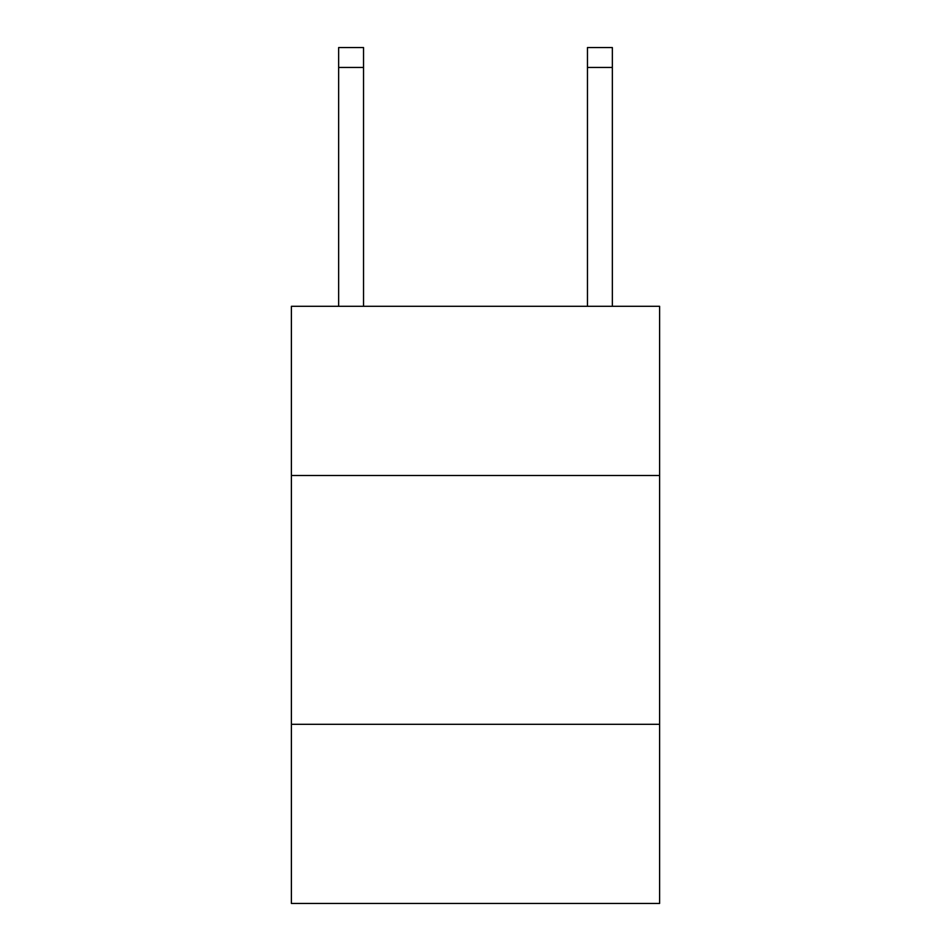 <?xml version="1.0" encoding="UTF-8"?>
<svg xmlns="http://www.w3.org/2000/svg" width="951" height="951" viewBox="0 0 951 951"><rect width="100%" height="100%" fill="white"/><g stroke="black" fill="none" stroke-linecap="round" stroke-linejoin="round"><path stroke-width="1.43" d="M659.614 475.5L659.614 306.305L291.386 306.305L291.386 475.5L659.614 475.5L659.614 903.45L291.386 903.45L291.386 475.5M659.614 724.305L291.386 724.305M363.532 306.305L363.532 67.45L338.651 67.45L338.651 47.55L363.532 47.55L363.532 67.45M338.651 306.305L338.651 67.45M612.349 306.305L612.349 47.55L587.468 47.55L587.468 306.305M587.468 67.45L612.349 67.45"/></g></svg>
